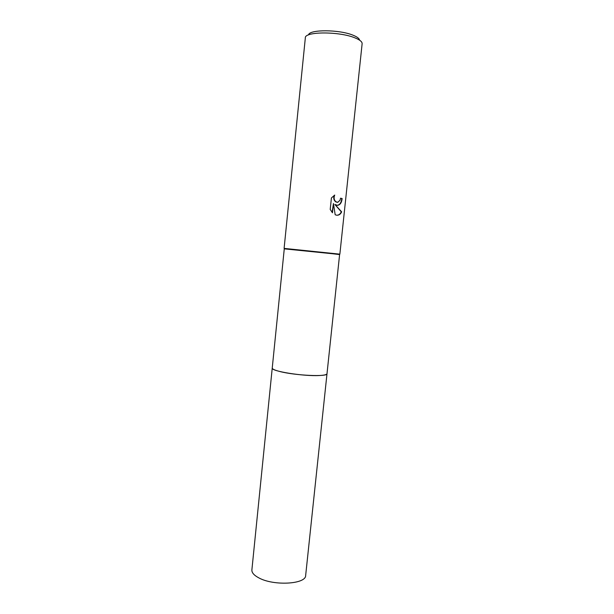 <?xml version="1.0" encoding="UTF-8"?>
<svg xmlns="http://www.w3.org/2000/svg" width="614" height="614" viewBox="0 0 614 614"><rect width="100%" height="100%" fill="white"/><g stroke="black" fill="none" stroke-linecap="round" stroke-linejoin="round"><path stroke-width="0.92" d="M327.009 373.634L339.603 254.572L332.243 253.712L284.267 248.854L272.248 367.978M319.433 375.515C303.623 376.474 270.505 371.132 272.248 368.032C272.225 369.052 274.75 370.211 279.807 371.501C295.395 375.599 328.045 377.027 327.001 373.688C326.825 374.655 324.299 375.261 319.433 375.515M339.527 254.119L284.428 248.424M334.714 195.083C333.609 197.846 334.031 200.087 335.988 201.806L337.807 202.298L340.026 200.225L340.532 198.192L342.144 198.545C341.691 202.674 340.141 204.946 337.493 205.352L334.891 204.477L341.653 211.838C340.509 214.363 338.774 215.476 336.457 215.169L335.183 214.762L333.44 203.526L332.466 212.789L330.209 209.42L331.414 197.961L334.714 195.075M339.864 254.127L362.13 43.724C362.26 41.813 359.911 39.887 355.099 37.93C339.481 31.268 304.483 31.383 305.335 37.853L284.105 248.363M359.589 40.186C359.359 38.552 357.241 36.917 353.219 35.282C339.596 29.434 309.103 29.303 308.543 34.906M336.879 215.222C338.844 215.153 340.317 214.017 341.284 211.815L334.891 204.477M332.143 212.436L333.44 203.526M337.109 205.337C339.772 204.946 341.33 202.681 341.775 198.529L340.524 198.253M337.224 202.305L335.635 201.791C333.778 200.195 333.295 198.061 334.2 195.375M327.001 373.688L305.657 575.448C306.087 584.236 273.706 586.147 258.847 577.881C254.012 575.318 251.686 572.655 251.886 569.892L272.24 368.032M284.581 248.862L284.412 248.371M339.296 254.518L339.557 254.073"/></g></svg>
